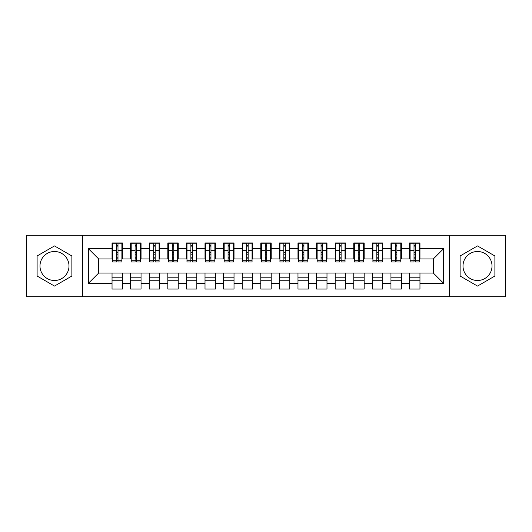 <?xml version="1.0" encoding="UTF-8"?>
<svg xmlns="http://www.w3.org/2000/svg" width="532" height="532" viewBox="0 0 532 532"><rect width="100%" height="100%" fill="white"/><g stroke="black" fill="none" stroke-linecap="round" stroke-linejoin="round"><path stroke-width="0.8" d="M477.51 251.496A14.504 14.504 0 0 0 463.006 266A14.504 14.504 0 0 0 477.51 280.504A14.504 14.504 0 0 0 492.014 266A14.504 14.504 0 0 0 477.51 251.496M54.49 280.504A14.504 14.504 0 0 1 39.986 266A14.504 14.504 0 0 1 54.49 251.496A14.504 14.504 0 0 1 68.994 266A14.504 14.504 0 0 1 54.49 280.504M449.62 296.683L505.4 296.683L505.4 235.317L449.62 235.317L449.62 296.683L82.38 296.683L82.38 235.317L26.6 235.317L26.6 296.683L82.38 296.683M414.009 254.19L415.499 254.19L414.009 254.19M419.961 277.81L409.547 277.81M409.547 280.224L419.961 280.224M395.416 254.19L396.905 254.19L395.416 254.19M401.367 277.81L390.954 277.81M390.954 280.224L401.367 280.224M376.822 254.19L378.312 254.19L376.822 254.19M382.774 277.81L372.36 277.81M372.36 280.224L382.774 280.224M358.229 254.19L359.712 254.19L358.229 254.19M364.174 277.81L353.767 277.81M353.767 280.224L364.174 280.224M339.635 254.19L341.118 254.19L339.635 254.19M345.581 277.81L335.173 277.81M335.173 280.224L345.581 280.224M321.042 254.19L322.525 254.19L321.042 254.19M326.987 277.81L316.573 277.81M316.573 280.224L326.987 280.224M302.442 254.19L303.932 254.19L302.442 254.19M308.394 277.81L297.98 277.81M297.98 280.224L308.394 280.224M283.849 254.19L285.338 254.19L283.849 254.19M289.8 277.81L279.386 277.81M279.386 280.224L289.8 280.224M265.255 254.19L266.745 254.19L265.255 254.19M271.207 277.81L260.793 277.81M260.793 280.224L271.207 280.224M246.662 254.19L248.151 254.19L246.662 254.19M252.614 277.81L242.2 277.81M242.2 280.224L252.614 280.224M228.068 254.19L229.558 254.19L228.068 254.19M234.02 277.81L223.606 277.81M223.606 280.224L234.02 280.224M209.475 254.19L210.958 254.19L209.475 254.19M215.427 277.81L205.013 277.81M205.013 280.224L215.427 280.224M190.882 254.19L192.365 254.19L190.882 254.19M196.827 277.81L186.419 277.81M186.419 280.224L196.827 280.224M172.288 254.19L173.771 254.19L172.288 254.19M178.233 277.81L167.826 277.81M167.826 280.224L178.233 280.224M153.688 254.19L155.178 254.19L153.688 254.19M159.64 277.81L149.226 277.81M149.226 280.224L159.64 280.224M135.095 254.19L136.584 254.19L135.095 254.19M141.047 277.81L130.633 277.81M130.633 280.224L141.047 280.224M449.62 235.317L82.38 235.317M112.598 258.931L98.653 258.931L88.425 248.71L88.425 283.29L112.039 283.29L112.039 289.056L122.453 289.056L122.453 283.29L130.633 283.29L130.633 289.056L141.047 289.056L141.047 283.29L149.226 283.29L149.226 289.056L159.64 289.056L159.64 283.29L167.826 283.29L167.826 289.056L178.233 289.056L178.233 283.29L186.419 283.29L186.419 289.056L196.827 289.056L196.827 283.29L205.013 283.29L205.013 289.056L215.427 289.056L215.427 283.29L223.606 283.29L223.606 289.056L234.02 289.056L234.02 283.29L242.2 283.29L242.2 289.056L252.614 289.056L252.614 283.29L260.793 283.29L260.793 289.056L271.207 289.056L271.207 283.29L279.386 283.29L279.386 289.056L289.8 289.056L289.8 283.29L297.98 283.29L297.98 289.056L308.394 289.056L308.394 283.29L316.573 283.29L316.573 289.056L326.987 289.056L326.987 283.29L335.173 283.29L335.173 289.056L345.581 289.056L345.581 283.29L353.767 283.29L353.767 289.056L364.174 289.056L364.174 283.29L372.36 283.29L372.36 289.056L382.774 289.056L382.774 283.29L390.954 283.29L390.954 289.056L401.367 289.056L401.367 283.29L409.547 283.29L409.547 289.056L419.961 289.056L419.961 273.069L433.347 273.069L433.347 258.931L419.402 258.931M88.425 248.71L112.039 248.71L112.039 258.931M433.347 258.931L443.575 248.71L419.961 248.71L419.961 242.944L409.547 242.944L409.547 248.71L401.367 248.71L401.367 242.944L390.954 242.944L390.954 248.71L382.774 248.71L382.774 242.944L372.36 242.944L372.36 248.71L364.174 248.71L364.174 242.944L353.767 242.944L353.767 248.71L345.581 248.71L345.581 242.944L335.173 242.944L335.173 248.71L326.987 248.71L326.987 242.944L316.573 242.944L316.573 248.71L308.394 248.71L308.394 242.944L297.98 242.944L297.98 248.71L289.8 248.71L289.8 242.944L279.386 242.944L279.386 248.71L271.207 248.71L271.207 242.944L260.793 242.944L260.793 248.71L252.614 248.71L252.614 242.944L242.2 242.944L242.2 248.71L234.02 248.71L234.02 242.944L223.606 242.944L223.606 248.71L215.427 248.71L215.427 242.944L205.013 242.944L205.013 248.71L196.827 248.71L196.827 242.944L186.419 242.944L186.419 248.71L178.233 248.71L178.233 242.944L167.826 242.944L167.826 248.71L159.64 248.71L159.64 242.944L149.226 242.944L149.226 248.71L141.047 248.71L141.047 242.944L130.633 242.944L130.633 248.71L122.453 248.71L122.453 242.944L112.039 242.944L112.039 248.71M443.575 248.71L443.575 283.29L419.961 283.29M401.367 283.29L401.367 273.069L419.961 273.069M409.547 283.29L409.547 273.069M419.961 248.71L419.961 258.931M382.774 283.29L382.774 273.069L401.367 273.069M390.954 283.29L390.954 273.069M409.547 248.71L409.547 258.931L400.809 258.931M401.367 248.71L401.367 258.931M364.174 283.29L364.174 273.069L382.774 273.069M372.36 283.29L372.36 273.069M390.954 248.71L390.954 258.931L382.215 258.931M382.774 248.71L382.774 258.931M345.581 283.29L345.581 273.069L364.174 273.069M353.767 283.29L353.767 273.069M372.36 248.71L372.36 258.931L363.622 258.931M364.174 248.71L364.174 258.931M326.987 283.29L326.987 273.069L345.581 273.069M335.173 283.29L335.173 273.069M353.767 248.71L353.767 258.931L345.022 258.931M345.581 248.71L345.581 258.931M308.394 283.29L308.394 273.069L326.987 273.069M316.573 283.29L316.573 273.069M335.173 248.71L335.173 258.931L326.429 258.931M326.987 248.71L326.987 258.931M289.8 283.29L289.8 273.069L308.394 273.069M297.98 283.29L297.98 273.069M316.573 248.71L316.573 258.931L307.835 258.931M308.394 248.71L308.394 258.931M271.207 283.29L271.207 273.069L289.8 273.069M279.386 283.29L279.386 273.069M297.98 248.71L297.98 258.931L289.242 258.931M289.8 248.71L289.8 258.931M252.614 283.29L252.614 273.069L271.207 273.069M260.793 283.29L260.793 273.069M279.386 248.71L279.386 258.931L270.648 258.931M271.207 248.71L271.207 258.931M234.02 283.29L234.02 273.069L252.614 273.069M242.2 283.29L242.2 273.069M260.793 248.71L260.793 258.931L252.055 258.931M252.614 248.71L252.614 258.931M215.427 283.29L215.427 273.069L234.02 273.069M223.606 283.29L223.606 273.069M242.2 248.71L242.2 258.931L233.462 258.931M234.02 248.71L234.02 258.931M196.827 283.29L196.827 273.069L215.427 273.069M205.013 283.29L205.013 273.069M223.606 248.71L223.606 258.931L214.868 258.931M215.427 248.71L215.427 258.931M178.233 283.29L178.233 273.069L196.827 273.069M186.419 283.29L186.419 273.069M205.013 248.71L205.013 258.931L196.275 258.931M196.827 248.71L196.827 258.931M159.64 283.29L159.64 273.069L178.233 273.069M167.826 283.29L167.826 273.069M186.419 248.71L186.419 258.931L177.675 258.931M178.233 248.71L178.233 258.931M141.047 283.29L141.047 273.069L159.64 273.069M149.226 283.29L149.226 273.069M167.826 248.71L167.826 258.931L159.081 258.931M159.64 248.71L159.64 258.931M122.453 283.29L122.453 273.069L141.047 273.069M130.633 283.29L130.633 273.069M149.226 248.71L149.226 258.931L140.488 258.931M141.047 248.71L141.047 258.931M116.501 254.19L117.991 254.19L116.501 254.19M122.453 277.81L112.039 277.81M112.039 280.224L122.453 280.224M88.425 283.29L98.653 273.069L122.453 273.069M112.039 283.29L112.039 273.069M130.633 248.71L130.633 258.931L121.895 258.931M122.453 248.71L122.453 258.931M71.88 255.965L54.49 245.924L37.107 255.965L37.107 276.035L54.49 286.076L71.88 276.035L71.88 255.965M460.12 255.965L460.12 276.035L477.51 286.076L494.893 276.035L494.893 255.965L477.51 245.924L460.12 255.965M98.653 258.931L98.653 273.069M410.106 258.931L409.547 258.931M391.512 258.931L390.954 258.931M372.919 258.931L372.36 258.931M354.325 258.931L353.767 258.931M335.725 258.931L335.173 258.931M317.132 258.931L316.573 258.931M298.538 258.931L297.98 258.931M279.945 258.931L279.386 258.931M261.352 258.931L260.793 258.931M242.758 258.931L242.2 258.931M224.165 258.931L223.606 258.931M205.571 258.931L205.013 258.931M186.978 258.931L186.419 258.931M168.378 258.931L167.826 258.931M149.785 258.931L149.226 258.931M131.191 258.931L130.633 258.931M443.575 283.29L433.347 273.069M112.598 243.131L121.895 243.131L112.598 243.131L112.598 262.003L116.501 262.003L116.501 243.197L121.895 243.224L121.895 262.003L117.991 262.003L117.991 243.224M116.501 245.618L117.991 245.618M116.501 260.441L117.991 260.441M117.991 258.106L116.501 258.106M116.501 257.189L117.991 257.189M122.453 251.776L121.895 251.776M122.453 254.19L121.895 254.19M112.598 251.776L112.039 251.776M112.598 254.19L112.039 254.19M131.191 243.131L140.488 243.131L131.191 243.131L131.191 262.003L135.095 262.003L135.095 243.197L140.488 243.224L140.488 262.003L136.584 262.003L136.584 243.224M135.095 245.618L136.584 245.618M135.095 260.441L136.584 260.441M136.584 258.106L135.095 258.106M135.095 257.189L136.584 257.189M141.047 251.776L140.488 251.776M141.047 254.19L140.488 254.19M131.191 251.776L130.633 251.776M131.191 254.19L130.633 254.19M149.785 243.131L159.081 243.131L149.785 243.131L149.785 262.003L153.688 262.003L153.688 243.197L159.081 243.224L159.081 262.003L155.178 262.003L155.178 243.224M153.688 245.618L155.178 245.618M153.688 260.441L155.178 260.441M155.178 258.106L153.688 258.106M153.688 257.189L155.178 257.189M159.64 251.776L159.081 251.776M159.64 254.19L159.081 254.19M149.785 251.776L149.226 251.776M149.785 254.19L149.226 254.19M168.378 243.131L177.675 243.131L168.378 243.131L168.378 262.003L172.288 262.003L172.288 243.197L177.675 243.224L177.675 262.003L173.771 262.003L173.771 243.224M172.288 245.618L173.771 245.618M172.288 260.441L173.771 260.441M173.771 258.106L172.288 258.106M172.288 257.189L173.771 257.189M178.233 251.776L177.675 251.776M178.233 254.19L177.675 254.19M168.378 251.776L167.826 251.776M168.378 254.19L167.826 254.19M186.978 243.131L196.275 243.131L186.978 243.131L186.978 262.003L190.882 262.003L190.882 243.197L196.275 243.224L196.275 262.003L192.365 262.003L192.365 243.224M190.882 245.618L192.365 245.618M190.882 260.441L192.365 260.441M192.365 258.106L190.882 258.106M190.882 257.189L192.365 257.189M196.827 251.776L196.275 251.776M196.827 254.19L196.275 254.19M186.978 251.776L186.419 251.776M186.978 254.19L186.419 254.19M205.571 243.131L214.868 243.131L205.571 243.131L205.571 262.003L209.475 262.003L209.475 243.197L214.868 243.224L214.868 262.003L210.958 262.003L210.958 243.224M209.475 245.618L210.958 245.618M209.475 260.441L210.958 260.441M210.958 258.106L209.475 258.106M209.475 257.189L210.958 257.189M215.427 251.776L214.868 251.776M215.427 254.19L214.868 254.19M205.571 251.776L205.013 251.776M205.571 254.19L205.013 254.19M224.165 243.131L233.462 243.131L224.165 243.131L224.165 262.003L228.068 262.003L228.068 243.197L233.462 243.224L233.462 262.003L229.558 262.003L229.558 243.224M228.068 245.618L229.558 245.618M228.068 260.441L229.558 260.441M229.558 258.106L228.068 258.106M228.068 257.189L229.558 257.189M234.02 251.776L233.462 251.776M234.02 254.19L233.462 254.19M224.165 251.776L223.606 251.776M224.165 254.19L223.606 254.19M242.758 243.131L252.055 243.131L242.758 243.131L242.758 262.003L246.662 262.003L246.662 243.197L252.055 243.224L252.055 262.003L248.151 262.003L248.151 243.224M246.662 245.618L248.151 245.618M246.662 260.441L248.151 260.441M248.151 258.106L246.662 258.106M246.662 257.189L248.151 257.189M252.614 251.776L252.055 251.776M252.614 254.19L252.055 254.19M242.758 251.776L242.2 251.776M242.758 254.19L242.2 254.19M261.352 243.131L270.648 243.131L261.352 243.131L261.352 262.003L265.255 262.003L265.255 243.197L270.648 243.224L270.648 262.003L266.745 262.003L266.745 243.224M265.255 245.618L266.745 245.618M265.255 260.441L266.745 260.441M266.745 258.106L265.255 258.106M265.255 257.189L266.745 257.189M271.207 251.776L270.648 251.776M271.207 254.19L270.648 254.19M261.352 251.776L260.793 251.776M261.352 254.19L260.793 254.19M279.945 243.131L289.242 243.131L279.945 243.131L279.945 262.003L283.849 262.003L283.849 243.197L289.242 243.224L289.242 262.003L285.338 262.003L285.338 243.224M283.849 245.618L285.338 245.618M283.849 260.441L285.338 260.441M285.338 258.106L283.849 258.106M283.849 257.189L285.338 257.189M289.8 251.776L289.242 251.776M289.8 254.19L289.242 254.19M279.945 251.776L279.386 251.776M279.945 254.19L279.386 254.19M298.538 243.131L307.835 243.131L298.538 243.131L298.538 262.003L302.442 262.003L302.442 243.197L307.835 243.224L307.835 262.003L303.932 262.003L303.932 243.224M302.442 245.618L303.932 245.618M302.442 260.441L303.932 260.441M303.932 258.106L302.442 258.106M302.442 257.189L303.932 257.189M308.394 251.776L307.835 251.776M308.394 254.19L307.835 254.19M298.538 251.776L297.98 251.776M298.538 254.19L297.98 254.19M317.132 243.131L326.429 243.131L317.132 243.131L317.132 262.003L321.042 262.003L321.042 243.197L326.429 243.224L326.429 262.003L322.525 262.003L322.525 243.224M321.042 245.618L322.525 245.618M321.042 260.441L322.525 260.441M322.525 258.106L321.042 258.106M321.042 257.189L322.525 257.189M326.987 251.776L326.429 251.776M326.987 254.19L326.429 254.19M317.132 251.776L316.573 251.776M317.132 254.19L316.573 254.19M335.725 243.131L345.022 243.131L335.725 243.131L335.725 262.003L339.635 262.003L339.635 243.197L345.022 243.224L345.022 262.003L341.118 262.003L341.118 243.224M339.635 245.618L341.118 245.618M339.635 260.441L341.118 260.441M341.118 258.106L339.635 258.106M339.635 257.189L341.118 257.189M345.581 251.776L345.022 251.776M345.581 254.19L345.022 254.19M335.725 251.776L335.173 251.776M335.725 254.19L335.173 254.19M354.325 243.131L363.622 243.131L354.325 243.131L354.325 262.003L358.229 262.003L358.229 243.197L363.622 243.224L363.622 262.003L359.712 262.003L359.712 243.224M358.229 245.618L359.712 245.618M358.229 260.441L359.712 260.441M359.712 258.106L358.229 258.106M358.229 257.189L359.712 257.189M364.174 251.776L363.622 251.776M364.174 254.19L363.622 254.19M354.325 251.776L353.767 251.776M354.325 254.19L353.767 254.19M372.919 243.131L382.215 243.131L372.919 243.131L372.919 262.003L376.822 262.003L376.822 243.197L382.215 243.224L382.215 262.003L378.312 262.003L378.312 243.224M376.822 245.618L378.312 245.618M376.822 260.441L378.312 260.441M378.312 258.106L376.822 258.106M376.822 257.189L378.312 257.189M382.774 251.776L382.215 251.776M382.774 254.19L382.215 254.19M372.919 251.776L372.36 251.776M372.919 254.19L372.36 254.19M391.512 243.131L400.809 243.131L391.512 243.131L391.512 262.003L395.416 262.003L395.416 243.197L400.809 243.224L400.809 262.003L396.905 262.003L396.905 243.224M395.416 245.618L396.905 245.618M395.416 260.441L396.905 260.441M396.905 258.106L395.416 258.106M395.416 257.189L396.905 257.189M401.367 251.776L400.809 251.776M401.367 254.19L400.809 254.19M391.512 251.776L390.954 251.776M391.512 254.19L390.954 254.19M410.106 243.131L419.402 243.131L410.106 243.131L410.106 262.003L414.009 262.003L414.009 243.197L419.402 243.224L419.402 262.003L415.499 262.003L415.499 243.224M414.009 245.618L415.499 245.618M414.009 260.441L415.499 260.441M415.499 258.106L414.009 258.106M414.009 257.189L415.499 257.189M419.961 251.776L419.402 251.776M419.961 254.19L419.402 254.19M410.106 251.776L409.547 251.776M410.106 254.19L409.547 254.19M112.598 243.224L116.501 243.224M117.991 260.727L121.895 260.727M117.991 250.259L121.895 250.259M112.598 260.727L116.501 260.727M112.598 250.259L116.501 250.259M116.501 252.773L117.991 252.773M116.501 246.11L117.991 246.11M131.191 243.224L135.095 243.224M136.584 260.727L140.488 260.727M136.584 250.259L140.488 250.259M131.191 260.727L135.095 260.727M131.191 250.259L135.095 250.259M135.095 252.773L136.584 252.773M135.095 246.11L136.584 246.11M149.785 243.224L153.688 243.224M155.178 260.727L159.081 260.727M155.178 250.259L159.081 250.259M149.785 260.727L153.688 260.727M149.785 250.259L153.688 250.259M153.688 252.773L155.178 252.773M153.688 246.11L155.178 246.11M168.378 243.224L172.288 243.224M173.771 260.727L177.675 260.727M173.771 250.259L177.675 250.259M168.378 260.727L172.288 260.727M168.378 250.259L172.288 250.259M172.288 252.773L173.771 252.773M172.288 246.11L173.771 246.11M186.978 243.224L190.882 243.224M192.365 260.727L196.275 260.727M192.365 250.259L196.275 250.259M186.978 260.727L190.882 260.727M186.978 250.259L190.882 250.259M190.882 252.773L192.365 252.773M190.882 246.11L192.365 246.11M205.571 243.224L209.475 243.224M210.958 260.727L214.868 260.727M210.958 250.259L214.868 250.259M205.571 260.727L209.475 260.727M205.571 250.259L209.475 250.259M209.475 252.773L210.958 252.773M209.475 246.11L210.958 246.11M224.165 243.224L228.068 243.224M229.558 260.727L233.462 260.727M229.558 250.259L233.462 250.259M224.165 260.727L228.068 260.727M224.165 250.259L228.068 250.259M228.068 252.773L229.558 252.773M228.068 246.11L229.558 246.11M242.758 243.224L246.662 243.224M248.151 260.727L252.055 260.727M248.151 250.259L252.055 250.259M242.758 260.727L246.662 260.727M242.758 250.259L246.662 250.259M246.662 252.773L248.151 252.773M246.662 246.11L248.151 246.11M261.352 243.224L265.255 243.224M266.745 260.727L270.648 260.727M266.745 250.259L270.648 250.259M261.352 260.727L265.255 260.727M261.352 250.259L265.255 250.259M265.255 252.773L266.745 252.773M265.255 246.11L266.745 246.11M279.945 243.224L283.849 243.224M285.338 260.727L289.242 260.727M285.338 250.259L289.242 250.259M279.945 260.727L283.849 260.727M279.945 250.259L283.849 250.259M283.849 252.773L285.338 252.773M283.849 246.11L285.338 246.11M298.538 243.224L302.442 243.224M303.932 260.727L307.835 260.727M303.932 250.259L307.835 250.259M298.538 260.727L302.442 260.727M298.538 250.259L302.442 250.259M302.442 252.773L303.932 252.773M302.442 246.11L303.932 246.11M317.132 243.224L321.042 243.224M322.525 260.727L326.429 260.727M322.525 250.259L326.429 250.259M317.132 260.727L321.042 260.727M317.132 250.259L321.042 250.259M321.042 252.773L322.525 252.773M321.042 246.11L322.525 246.11M335.725 243.224L339.635 243.224M341.118 260.727L345.022 260.727M341.118 250.259L345.022 250.259M335.725 260.727L339.635 260.727M335.725 250.259L339.635 250.259M339.635 252.773L341.118 252.773M339.635 246.11L341.118 246.11M354.325 243.224L358.229 243.224M359.712 260.727L363.622 260.727M359.712 250.259L363.622 250.259M354.325 260.727L358.229 260.727M354.325 250.259L358.229 250.259M358.229 252.773L359.712 252.773M358.229 246.11L359.712 246.11M372.919 243.224L376.822 243.224M378.312 260.727L382.215 260.727M378.312 250.259L382.215 250.259M372.919 260.727L376.822 260.727M372.919 250.259L376.822 250.259M376.822 252.773L378.312 252.773M376.822 246.11L378.312 246.11M391.512 243.224L395.416 243.224M396.905 260.727L400.809 260.727M396.905 250.259L400.809 250.259M391.512 260.727L395.416 260.727M391.512 250.259L395.416 250.259M395.416 252.773L396.905 252.773M395.416 246.11L396.905 246.11M410.106 243.224L414.009 243.224M415.499 260.727L419.402 260.727M415.499 250.259L419.402 250.259M410.106 260.727L414.009 260.727M410.106 250.259L414.009 250.259M414.009 252.773L415.499 252.773M414.009 246.11L415.499 246.11"/></g></svg>
